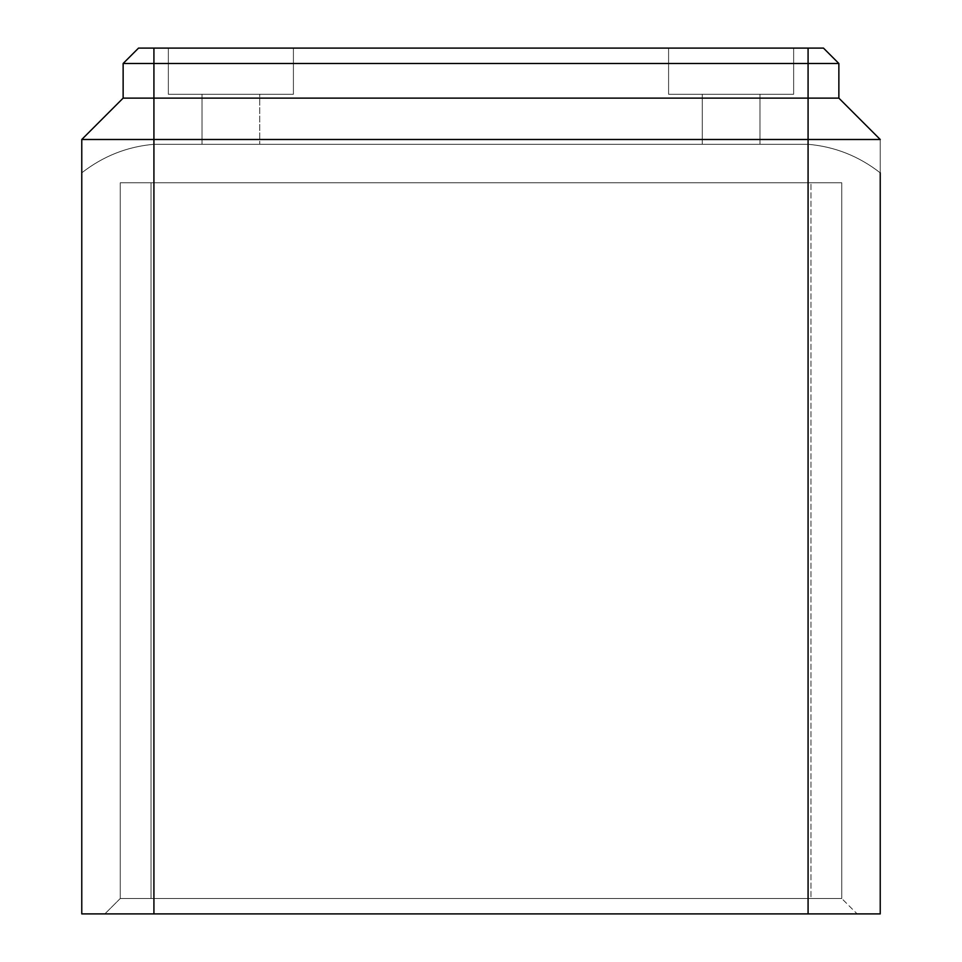 <?xml version="1.0" encoding="UTF-8"?>
<svg xmlns="http://www.w3.org/2000/svg" width="962" height="962" viewBox="0 0 962 962"><rect width="100%" height="100%" fill="white"/><g stroke="black" fill="none" stroke-linecap="round" stroke-linejoin="round"><path stroke-width="0.72" stroke-dasharray="4.81 3.61" d="M793.65 48.1L793.65 94.276L668.59 94.276L793.65 94.276L668.59 94.276L793.65 94.276L668.59 94.276L793.65 94.276L668.59 94.276L793.65 94.276L668.59 94.276L793.65 94.276L668.59 94.276L793.65 94.276L668.59 94.276L793.65 94.276L668.59 94.276L793.65 94.276L793.65 48.1L668.59 48.1L668.59 94.276L668.59 48.1L793.65 48.1L668.59 48.1L793.65 48.1L793.65 94.276L793.65 48.1L668.59 48.1L668.59 94.276L668.59 48.1L793.65 48.1L668.59 48.1L793.65 48.1L668.59 48.1L668.59 94.276L668.59 48.1L793.65 48.1L668.59 48.1L793.65 48.1L793.65 94.276L793.65 48.1L668.59 48.1L668.59 94.276L668.59 48.1L793.65 48.1L668.59 48.1L793.65 48.1L793.65 94.276L793.65 48.1M731.12 94.276L759.98 94.276L702.26 94.276L759.98 94.276L702.26 94.276L759.98 94.276L759.98 144.3L702.26 144.3L759.98 144.3L702.26 144.3L759.98 144.3L702.26 144.3L759.98 144.3L702.26 144.3L759.98 144.3L702.26 144.3L759.98 144.3L759.98 94.276L702.26 94.276L702.26 144.3L731.12 144.3L702.26 144.3L702.26 94.276L759.98 94.276L702.26 94.276L759.98 94.276L759.98 144.3L759.98 94.276L702.26 94.276L702.26 144.3L702.26 94.276L731.12 94.276M168.35 48.1L168.35 94.276L293.41 94.276L168.35 94.276L293.41 94.276L168.35 94.276L293.41 94.276L168.35 94.276L293.41 94.276L168.35 94.276L293.41 94.276L168.35 94.276L293.41 94.276L168.35 94.276L293.41 94.276L168.35 94.276L293.41 94.276L168.35 94.276L168.35 48.1L293.41 48.1L293.41 94.276L293.41 48.1L168.35 48.1L293.41 48.1L168.35 48.1L293.41 48.1L168.35 48.1L293.41 48.1L168.35 48.1L168.35 94.276L168.35 48.1L168.35 94.276L168.35 48.1L293.41 48.1L293.41 94.276L293.41 48.1L293.41 94.276L293.41 48.1L168.35 48.1L293.41 48.1L168.35 48.1L168.35 94.276L168.35 48.1L293.41 48.1L168.35 48.1M259.74 94.276L202.02 94.276L259.74 94.276L202.02 94.276L259.74 94.276L259.74 144.3L202.02 144.3L259.74 144.3L202.02 144.3L259.74 144.3L202.02 144.3L259.74 144.3L202.02 144.3L259.74 144.3L202.02 144.3L259.74 144.3L202.02 144.3L259.74 144.3L202.02 144.3L259.74 144.3L259.74 94.276L202.02 94.276L202.02 144.3L202.02 94.276L259.74 94.276L202.02 94.276L259.74 94.276L202.02 94.276L259.74 94.276L259.74 144.3L259.74 94.276L202.02 94.276L202.02 144.3L202.02 94.276L259.74 94.276L202.02 94.276L259.74 94.276L202.02 94.276L259.74 94.276L259.74 144.3L259.74 94.276M153.92 913.9L153.92 139.49L81.77 139.49L81.77 913.9L880.23 913.9L880.23 139.49L838.864 98.124L123.136 98.124L123.136 63.492L138.528 48.1L808.08 48.1L138.528 48.1L153.92 48.1L138.528 48.1L123.136 63.492L153.92 63.492L123.136 63.492L138.528 48.1L123.136 63.492L138.528 48.1L123.136 63.492L138.528 48.1L823.472 48.1L153.92 48.1L823.472 48.1L808.08 48.1L823.472 48.1L808.08 48.1L823.472 48.1L838.864 63.492L153.92 63.492L838.864 63.492L823.472 48.1L838.864 63.492L123.136 63.492L808.08 63.492L123.136 63.492L123.136 98.124L808.08 98.124L123.136 98.124L123.136 63.492L123.136 98.124L123.136 63.492L123.136 98.124L153.92 98.124L123.136 98.124L153.92 98.124L123.136 98.124L123.136 63.492M81.77 172.835C103.211 156.121 127.261 146.609 153.92 144.3C127.261 146.609 103.211 156.121 81.77 172.835L81.77 139.49L81.77 172.835L81.77 139.49L81.77 172.835L81.77 139.49L123.136 98.124L81.77 139.49L81.77 172.835C103.211 156.121 127.261 146.609 153.92 144.3L808.08 144.3C834.739 146.609 858.789 156.121 880.23 172.835L880.23 139.49L880.23 172.835L880.23 139.49L880.23 172.835L880.23 139.49L838.864 98.124L838.864 63.492L823.472 48.1L838.864 63.492L823.472 48.1L838.864 63.492L153.92 63.492L838.864 63.492L838.864 98.124L838.864 63.492L838.864 98.124L808.08 98.124L838.864 98.124L838.864 63.492L838.864 98.124L153.92 98.124L838.864 98.124L838.864 63.492M857.142 913.9L104.858 913.9L857.142 913.9L104.858 913.9L857.142 913.9L104.858 913.9L857.142 913.9L841.75 898.508L841.75 182.78L120.25 182.78L841.75 182.78L120.25 182.78L841.75 182.78L841.75 898.508L151.034 898.508L841.75 898.508L841.75 182.78L841.75 898.508L810.966 898.508L841.75 898.508L841.75 182.78L841.75 898.508L120.25 898.508L120.25 182.78L810.966 182.78L120.25 182.78L120.25 898.508L151.034 898.508L120.25 898.508L120.25 182.78L120.25 898.508L841.75 898.508L841.75 182.78L841.75 898.508L120.25 898.508L120.25 182.78L120.25 898.508L841.75 898.508L857.142 913.9M81.77 139.49L123.136 98.124M838.864 98.124L880.23 139.49L838.864 98.124L880.23 139.49L838.864 98.124L880.23 139.49L808.08 139.49L808.08 98.124L808.08 144.3L808.08 98.124L808.08 144.3L808.08 98.124L808.08 144.3L153.92 144.3L808.08 144.3C834.739 146.609 858.789 156.121 880.23 172.835C858.789 156.121 834.739 146.609 808.08 144.3L808.08 48.1M293.41 48.1L293.41 94.276L293.41 48.1M120.25 898.508L120.25 182.78L120.25 898.508L151.034 898.508L120.25 898.508L104.858 913.9L120.25 898.508M810.966 898.508L151.034 898.508L810.966 898.508L810.966 182.78L810.966 898.508M153.92 48.1L153.92 144.3L153.92 98.124L153.92 144.3L153.92 98.124L153.92 144.3L153.92 98.124L153.92 139.49L808.08 139.49L808.08 913.9M151.034 898.508L151.034 182.78L151.034 898.508M808.08 98.124L808.08 63.492L808.08 98.124M202.02 94.276L202.02 144.3L202.02 94.276M759.98 94.276L759.98 144.3L759.98 94.276M702.26 94.276L702.26 144.3L702.26 94.276"/><path stroke-width="1.44" d="M880.23 172.835L880.23 913.9L808.08 913.9L808.08 139.49L880.23 139.49L838.864 98.124L838.864 63.492L823.472 48.1L138.528 48.1L123.136 63.492L838.864 63.492M808.08 913.9L81.77 913.9L81.77 139.49L123.136 98.124L838.864 98.124M808.08 48.1L808.08 139.49L153.92 139.49L153.92 48.1M123.136 98.124L123.136 63.492M81.77 139.49L153.92 139.49L153.92 913.9"/></g></svg>
